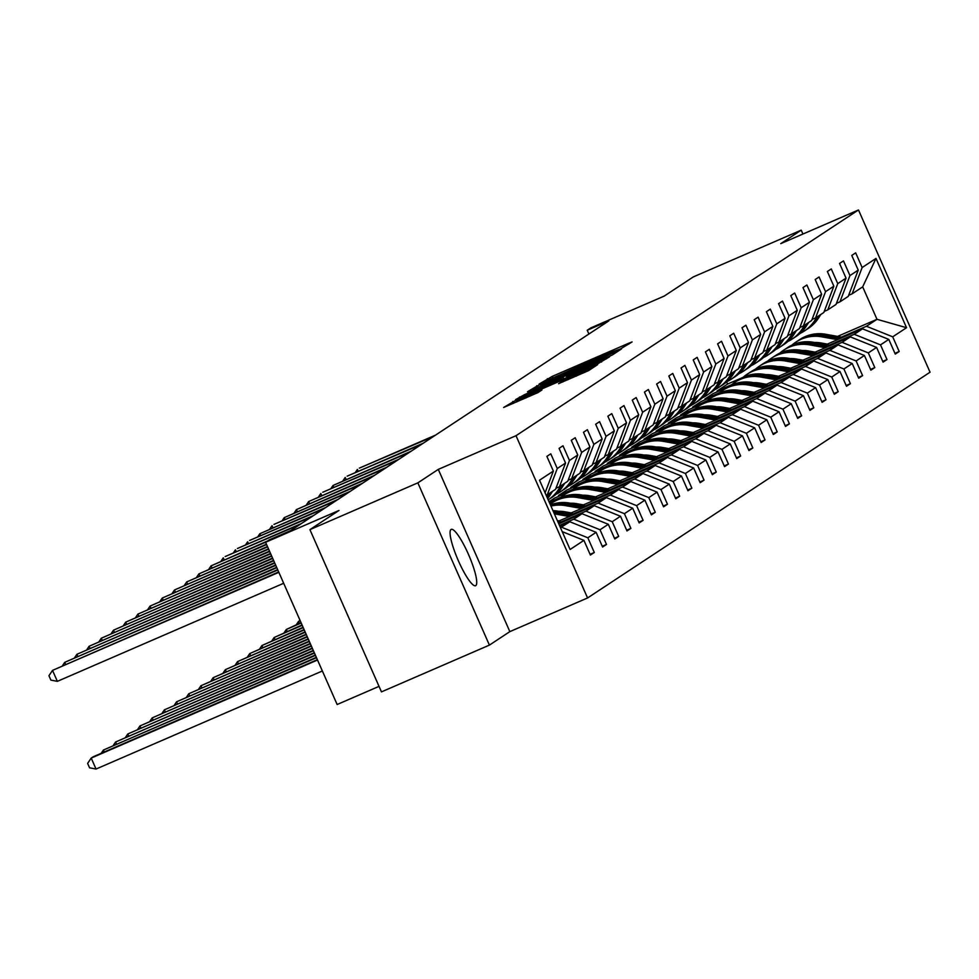<?xml version="1.0" encoding="UTF-8"?>
<svg xmlns="http://www.w3.org/2000/svg" width="979" height="979" viewBox="0 0 979 979"><rect width="100%" height="100%" fill="white"/><g stroke="black" fill="none" stroke-linecap="round" stroke-linejoin="round"><path stroke-width="1.47" d="M620.441 348.952L632.091 341.94L628.628 343.274L552.34 376.328L539.123 384.086L607.959 353.456L620.441 348.952M475.782 585.601A30.692 5.911 66.6 0 0 468.611 554.714A30.692 5.911 66.6 0 0 451.197 529.382A30.692 5.911 66.6 0 0 451.025 529.48A30.692 5.911 66.6 0 0 458.196 560.367A30.692 5.911 66.6 0 0 475.61 585.699A30.692 5.911 66.6 0 0 475.782 585.601M802.927 234.03L801.214 230.151L693.267 276.935L664.19 296.099L590.79 327.904L587.229 330.253L588.893 334.023M489.414 645.112L509.851 631.626L438.298 469.382L417.849 482.855L489.414 645.112L381.467 691.884L309.915 529.627L338.991 510.463L265.59 542.268L337.143 704.513L379.032 686.365M417.849 482.855L309.915 529.627M558.593 383.646L588.465 370.698L597.594 364.665L517.769 399.114L503.634 407.484L538.034 392.555L541.974 389.936L516.153 400.607L529.725 394.182L579.947 372.412L589.419 368.691L562.472 381.088L558.617 383.695M265.59 542.268L269.139 539.918L290.739 530.569L608.816 320.892L587.229 330.253M438.298 469.382L516.019 435.704L858.485 209.959L930.05 372.204L587.571 597.961L516.019 435.704M801.214 230.151L780.765 243.636L858.485 209.959M607.335 357.311L612.34 354.973L621.384 349.001L617.92 350.335L541.632 383.389L527.497 391.759L607.335 357.311M609.452 356.87L595.391 365.179L515.566 399.628L524.524 394.672L560.465 378.922L563.109 377.16L559.56 378.555L528.427 391.808L609.452 356.87M545.083 492.804L553.368 471.083L546.882 456.398L550.785 453.815L557.271 468.513L565.556 463.043L559.082 448.358L562.986 445.775L569.46 460.473L577.757 455.002L571.271 440.317L575.187 437.735L581.661 452.433L589.945 446.962L583.472 432.277L587.376 429.708L593.861 444.393L602.146 438.935L595.66 424.237L599.576 421.668L606.05 436.353L614.335 430.895L607.861 416.197L611.765 413.627L618.251 428.312L626.536 422.855L620.05 408.157L623.966 405.587L630.439 420.272L638.724 414.815L632.25 400.13L636.154 397.547L642.64 412.232L650.925 406.774L644.439 392.089L648.355 389.507L654.829 404.205L663.113 398.734L656.64 384.049L660.544 381.467L667.029 396.165L675.314 390.694L668.828 376.009L672.744 373.427L679.218 388.125L687.503 382.654L681.029 367.969L684.933 365.387L691.419 380.085L699.704 374.627L693.218 359.929L697.134 357.359L703.607 372.044L711.892 366.587L705.418 351.889L709.322 349.319L715.808 364.004L724.093 358.547L717.607 343.849L721.523 341.279L727.997 355.964L736.281 350.506L729.808 335.809L733.712 333.239L740.197 347.924L748.482 342.466L741.996 327.781L745.912 325.199L752.386 339.884L760.671 334.426L754.197 319.741L758.101 317.159L764.587 331.857L772.872 326.386L766.398 311.701L770.302 309.119L776.775 323.816L785.072 318.346L778.586 303.661L782.49 301.079L788.976 315.776L797.261 310.306L790.787 295.621L794.691 293.039L801.165 307.736L809.462 302.278L802.976 287.581L806.892 285.011L813.365 299.696L821.65 294.238L815.177 279.541L819.08 276.971L825.554 291.656L833.851 286.198L827.365 271.501L831.281 268.931L837.755 283.616L846.04 278.158L839.566 263.461L843.47 260.891L849.956 275.576L858.24 270.118L851.754 255.433L855.67 252.851L862.144 267.536L875.985 258.419L906.542 327.708L892.701 336.825L899.187 351.51L895.271 354.092L888.797 339.407L880.513 344.865L886.986 359.55L883.082 362.132L876.597 347.435L868.312 352.905L874.798 367.59L870.882 370.172L864.408 355.475L856.123 360.945L862.597 375.63L858.693 378.212L852.207 363.515L843.922 368.985L850.396 383.67L846.492 386.252L840.019 371.555L831.734 377.025L838.208 391.71L834.304 394.28L827.818 379.595L819.533 385.053L826.007 399.75L822.103 402.32L815.629 387.635L807.332 393.093L813.818 407.79L809.914 410.36L803.429 395.675L795.144 401.133L801.617 415.83L797.714 418.4L791.24 403.715L782.943 409.173L789.429 423.858L785.513 426.44L779.039 411.755L770.754 417.213L777.228 431.898L773.324 434.48L766.838 419.783L758.554 425.253L765.04 439.938L761.124 442.52L754.65 427.823L746.365 433.293L752.839 447.978L748.935 450.56L742.449 435.863L734.164 441.333L740.65 456.018L736.734 458.6L730.261 443.903L721.976 449.361L728.449 464.058L724.546 466.628L718.06 451.943L709.775 457.401L716.261 472.098L712.345 474.668L705.871 459.983L697.586 465.441L704.06 480.138L700.156 482.708L693.67 468.023L685.386 473.481L691.872 488.178L687.956 490.748L681.482 476.063L673.197 481.521L679.671 496.206L675.767 498.788L669.281 484.103L660.996 489.561L667.482 504.246L663.566 506.828L657.093 492.131L648.808 497.601L655.281 512.286L651.378 514.868L644.892 500.171L636.607 505.641L643.093 520.326L639.177 522.908L632.703 508.211L624.418 513.681L630.892 528.366L626.988 530.948L620.502 516.251L612.218 521.709L618.704 536.406L614.788 538.976L608.314 524.291L600.029 529.749L606.503 544.446L602.599 547.016L596.113 532.331L587.828 537.789L594.302 552.486L590.398 555.056L583.925 540.371L570.084 549.488L539.527 480.199L553.368 471.083M559.78 526.139L569.851 521.77L560.477 527.705M561.567 527.228L587.828 537.789M569.851 521.77L596.113 532.331M565.556 463.043L555.546 489.316L547.261 494.787L557.271 468.513M546.16 495.252L547.261 494.787M558.764 523.826L582.052 513.73L573.767 519.188L559.462 525.393M573.767 519.188L600.029 529.749M582.052 513.73L608.314 524.291M577.757 455.002L567.734 481.276L559.45 486.747L569.46 460.473M555.95 488.264L559.45 486.747M557.92 521.44L594.253 505.69L585.956 511.16L560.967 521.978M585.956 511.16L612.218 521.709M594.253 505.69L620.502 516.251M589.945 446.962L579.935 473.249L571.65 478.707L581.661 452.433M568.138 480.224L571.65 478.707M570.108 513.4L606.442 497.65L598.157 503.12L573.168 513.951M598.157 503.12L624.418 513.681M606.442 497.65L632.703 508.211M602.146 438.935L592.136 465.209L583.839 470.666L593.861 444.393M580.339 472.184L583.839 470.666M582.309 505.36L618.642 489.61L610.345 495.08L585.356 505.91M569.778 512.653L568.677 513.143M566.731 512.103L565.617 512.592M610.345 495.08L636.607 505.641M618.642 489.61L644.892 500.171M614.335 430.895L604.324 457.169L596.04 462.626L606.05 436.353M592.528 464.144L596.04 462.626M594.498 497.32L630.831 481.582L622.546 487.04L597.557 497.87M581.979 504.613L580.865 505.103M565.287 511.846L564.185 512.323M578.919 504.075L577.818 504.552M562.032 511.393L561.126 511.784M622.546 487.04L648.808 497.601M630.831 481.582L657.093 492.131M626.536 422.855L616.525 449.128L608.228 454.586L618.251 428.312M604.728 456.104L608.228 454.586M606.699 489.28L643.032 473.542L634.735 479L609.746 489.83M594.167 496.586L593.066 497.063M577.488 503.806L576.374 504.295M591.12 496.035L590.007 496.512M574.22 503.353L573.327 503.744M634.735 479L660.996 489.561M643.032 473.542L669.281 484.103M638.724 414.815L628.714 441.088L620.429 446.546L630.439 420.272M616.929 448.076L620.429 446.546M618.887 481.24L655.22 465.502L646.935 470.96L621.946 481.79M606.368 488.545L605.255 489.023M589.676 495.778L588.575 496.255M603.309 487.995L602.207 488.472M586.421 495.313L585.515 495.704M646.935 470.96L673.197 481.521M655.22 465.502L681.482 476.063M650.925 406.774L640.915 433.048L632.63 438.519L642.64 412.232M629.118 440.036L632.63 438.519M631.088 473.2L667.421 457.462L659.136 462.92L634.135 473.75M618.557 480.505L617.455 480.983M601.877 487.738L600.763 488.215M615.51 479.955L614.408 480.432M598.61 487.273L597.716 487.664M659.136 462.92L685.386 473.481M667.421 457.462L693.67 468.023M663.113 398.734L653.103 425.008L644.818 430.479L654.829 404.205M641.318 431.996L644.818 430.479M643.289 465.16L679.61 449.422L671.325 454.88L646.336 465.71M630.757 472.465L629.644 472.943M614.066 479.698L612.964 480.175M627.698 471.915L626.597 472.392M610.81 479.233L609.917 479.624M671.325 454.88L697.586 465.441M679.61 449.422L705.871 459.983M675.314 390.694L665.304 416.968L657.019 422.438L667.029 396.165M653.507 423.956L657.019 422.438M655.477 457.12L691.81 441.382L683.526 446.84L658.524 457.67M642.946 464.425L641.845 464.903M626.266 471.658L625.153 472.135M639.899 463.875L638.797 464.352M622.999 471.193L622.106 471.584M556.048 500.208L549.586 503.01M683.526 446.84L709.775 457.401M691.81 441.382L718.06 451.943M687.503 382.654L677.492 408.928L669.208 414.398L679.218 388.125M665.708 415.916L669.208 414.398M667.678 449.092L703.999 433.342L695.714 438.812L670.725 449.63M655.147 456.385L654.033 456.863M638.455 463.618L637.353 464.095M561.077 497.148L549.256 502.264M652.087 455.835L650.986 456.312M635.2 463.153L634.306 463.544M568.236 492.168L554.603 498.078L549.035 501.75M695.714 438.812L721.976 449.361M703.999 433.342L730.261 443.903M699.704 374.627L689.693 400.9L681.408 406.358L691.419 380.085M677.896 407.876L681.408 406.358M679.867 441.052L716.2 425.302L707.915 430.772L682.914 441.602M667.335 448.345L666.234 448.823M650.656 455.578L649.542 456.055M573.266 489.108L558.519 495.496L566.804 490.038L580.437 484.14M664.288 447.795L663.187 448.284M647.388 455.125L646.495 455.504M707.915 430.772L734.164 441.333M716.2 425.302L742.449 435.863M711.892 366.587L701.882 392.86L693.597 398.318L703.607 372.044M690.097 399.836L693.597 398.318M692.067 433.012L728.388 417.262L720.103 422.732L695.114 433.562M679.536 440.305L678.423 440.795M662.844 447.538L661.743 448.015M585.466 481.068L570.708 487.469L578.993 481.998L592.625 476.1M676.477 439.767L675.375 440.244M659.589 447.085L658.696 447.464M720.103 422.732L746.365 433.293M728.388 417.262L754.65 427.823M724.093 358.547L714.083 384.82L705.798 390.278L715.808 364.004M702.286 391.796L705.798 390.278M704.256 424.972L740.589 409.234L732.304 414.692L707.315 425.522M691.725 432.277L690.623 432.755M675.045 439.498L673.944 439.975M597.655 473.028L582.909 479.429L591.194 473.958L604.826 468.06M688.678 431.727L687.576 432.204M671.778 439.045L670.884 439.436M732.304 414.692L758.554 425.253M740.589 409.234L766.838 419.783M736.281 350.506L726.271 376.78L717.986 382.238L727.997 355.964M714.486 383.756L717.986 382.238M716.457 416.932L752.778 401.194L744.493 406.652L719.504 417.482M703.925 424.237L702.824 424.715M687.234 431.458L686.132 431.947M609.856 464.988L595.097 471.388L603.382 465.918L617.015 460.02M700.866 423.687L699.765 424.164M683.978 431.005L683.085 431.396M744.493 406.652L770.754 417.213M752.778 401.194L779.039 411.755M748.482 342.466L738.472 368.74L730.187 374.198L740.197 347.924M726.675 375.728L730.187 374.198M728.645 408.892L764.978 393.154L756.694 398.612L731.705 409.442M716.114 416.197L715.013 416.675M699.434 423.43L698.333 423.907M622.044 456.96L607.298 463.348L615.583 457.891L629.216 451.98M713.067 415.647L711.966 416.124M696.179 422.965L695.274 423.356M756.694 398.612L782.943 409.173M764.978 393.154L791.24 403.715M760.671 334.426L750.66 360.7L742.376 366.17L752.386 339.884M738.876 367.688L742.376 366.17M740.846 400.852L777.167 385.114L768.882 390.572L743.893 401.402M728.315 408.157L727.213 408.635M711.623 415.39L710.521 415.867M634.245 448.92L619.487 455.308L627.772 449.851L641.404 443.94M725.268 407.607L724.154 408.084M708.368 414.925L707.474 415.316M768.882 390.572L795.144 401.133M777.167 385.114L803.429 395.675M772.872 326.386L762.861 352.66L754.576 358.13L764.587 331.857M751.064 359.648L754.576 358.13M753.035 392.812L789.368 377.074L781.083 382.532L756.094 393.362M740.503 400.117L739.402 400.595M723.824 407.35L722.722 407.827M646.434 440.88L631.688 447.268L639.972 441.81L653.605 435.9M737.456 399.567L736.355 400.044M720.568 406.885L719.663 407.276M781.083 382.532L807.332 393.093M789.368 377.074L815.629 387.635M785.072 318.346L775.05 344.62L766.765 350.09L776.775 323.816M763.265 351.608L766.765 350.09M765.235 384.771L801.556 369.034L793.271 374.504L768.282 385.322M752.704 392.077L751.603 392.555M736.012 399.31L734.911 399.787M658.634 432.84L643.876 439.228L652.173 433.77L665.793 427.86M749.657 391.527L748.543 392.004M732.757 398.845L731.864 399.236M793.271 374.504L819.533 385.053M801.556 369.034L827.818 379.595M797.261 310.306L787.251 336.592L778.966 342.05L788.976 315.776M775.454 343.568L778.966 342.05M777.424 376.744L813.757 360.994L805.472 366.464L780.483 377.294M764.893 384.037L763.791 384.514M748.213 391.27L747.112 391.747M670.823 424.8L656.077 431.188L664.362 425.73L677.994 419.82M761.846 383.487L760.744 383.964M744.958 390.805L744.052 391.196M805.472 366.464L831.734 377.025M813.757 360.994L840.019 371.555M809.462 302.278L799.439 328.552L791.154 334.01L801.165 307.736M787.654 335.528L791.154 334.01M789.625 368.704L825.946 352.954L817.661 358.424L792.672 369.254M777.093 375.997L775.992 376.474M760.402 383.23L759.3 383.707M683.024 416.76L668.265 423.148L676.562 417.69L690.183 411.792M774.046 375.446L772.933 375.936M757.146 382.777L756.253 383.156M817.661 358.424L843.922 368.985M825.946 352.954L852.207 363.515M821.65 294.238L811.64 320.512L803.355 325.97L813.365 299.696M799.843 327.488L803.355 325.97M801.813 360.664L838.146 344.926L829.862 350.384L804.873 361.214M789.294 367.957L788.181 368.447M772.602 375.19L771.501 375.667M695.212 408.72L680.466 415.12L688.751 409.65L702.384 403.752M786.235 367.419L785.134 367.896M769.347 374.737L768.442 375.116M829.862 350.384L856.123 360.945M838.146 344.926L864.408 355.475M833.851 286.198L823.841 312.472L815.544 317.93L825.554 291.656M812.044 319.448L815.544 317.93M814.014 352.624L850.347 336.886L842.05 342.344L817.061 353.174M801.483 359.929L800.381 360.407M784.803 367.149L783.689 367.627M707.413 400.68L692.655 407.08L700.952 401.61L714.572 395.712M798.436 359.379L797.322 359.856M781.536 366.697L780.642 367.088M842.05 342.344L868.312 352.905M850.347 336.886L876.597 347.435M846.04 278.158L836.029 304.432L827.744 309.89L837.755 283.616M824.232 311.408L827.744 309.89M826.203 344.584L862.536 328.846L854.251 334.304L829.262 345.134M813.684 351.889L812.57 352.367M796.992 359.109L795.89 359.599M719.602 392.64L704.856 399.04L713.14 393.57L726.773 387.672M810.624 351.339L809.523 351.816M793.736 358.657L792.831 359.048M854.251 334.304L880.513 344.865M862.536 328.846L888.797 339.407M858.24 270.118L848.23 296.392L839.933 301.85L849.956 275.576M836.433 303.38L839.933 301.85M837.571 336.397L877 319.313L866.439 326.264L841.45 337.094M825.872 343.849L824.771 344.327M809.192 351.082L808.079 351.559M731.802 384.612L717.056 391L727.605 384.037L742.841 377.441M804.2 350.861L804.909 350.543M820.879 343.629L821.993 343.152M866.439 326.264L892.701 336.825M906.542 327.708L877 319.313L862.683 286.859L852.134 293.822L862.144 267.536M509.851 631.626L587.571 597.961M848.622 295.34L852.134 293.822M727.605 384.037L726.638 381.859M558.519 495.496L558.838 496.243M570.708 487.469L571.038 488.203M582.909 479.429L583.227 480.163M595.097 471.388L595.428 472.123M607.298 463.348L607.629 464.083M619.487 455.308L619.817 456.055M631.688 447.268L632.018 448.015M643.876 439.228L644.206 439.975M656.077 431.188L656.407 431.935M668.265 423.148L668.596 423.895M680.466 415.12L680.797 415.855M692.655 407.08L692.985 407.815M704.856 399.04L705.186 399.775M717.056 391L717.374 391.747M862.683 286.859L875.985 258.419M562.215 531.634L583.925 540.371M894.941 353.346L899.187 351.51M882.752 361.386L886.986 359.55M870.551 369.426L874.798 367.59M858.363 377.466L862.597 375.63M846.162 385.506L850.396 383.67M833.973 393.546L838.208 391.71M821.773 401.586L826.007 399.75M809.584 409.626L813.818 407.79M797.383 417.666L801.617 415.83M785.195 425.694L789.429 423.858M772.994 433.734L777.228 431.898M760.805 441.774L765.04 439.938M748.605 449.814L752.839 447.978M736.416 457.854L740.65 456.018M724.215 465.894L728.449 464.058M712.027 473.934L716.261 472.098M699.826 481.974L704.06 480.138M687.637 490.014L691.872 488.178M675.437 498.042L679.671 496.206M663.236 506.082L667.482 504.246M651.047 514.122L655.281 512.286M638.846 522.162L643.093 520.326M626.658 530.202L630.892 528.366M614.457 538.242L618.704 536.406M602.269 546.282L606.503 544.446M590.068 554.322L594.302 552.486M614.616 352.122L540.384 384.649L597.484 360.358L614.616 352.122L615.069 353.162M587.559 367.345L601.13 360.921L591.671 364.641L566.327 376.413L587.559 367.345L588.012 368.373M842.895 337.351L825.738 334.267A36.688 35.978 -123.4 0 0 799.794 339.529L798.313 340.508A36.688 35.978 -123.4 0 0 797.836 340.827M837.547 339.676L821.822 336.837A36.688 35.978 -123.4 0 0 795.89 342.112A36.688 35.978 -123.4 0 0 791.938 345.134M827.316 344.106L820.843 342.944A30.447 29.859 -123.4 0 0 814.54 342.479M840.863 338.232L824.245 335.246A36.688 35.978 -123.4 0 0 798.313 340.508M795.89 342.112L797.371 341.133A36.688 35.978 56.6 0 1 823.302 335.858L839.578 338.795M816.951 317.012L814.65 320.586A36.688 35.978 56.6 0 1 804.346 331.012A36.688 35.978 56.6 0 1 800.014 333.447M820.855 314.43L818.566 318.004A36.688 35.978 56.6 0 1 808.262 328.442L806.782 329.421A36.688 35.978 -123.4 0 0 817.073 318.983L819.374 315.409M818.432 316.033L816.143 319.607A36.688 35.978 56.6 0 1 805.839 330.033L804.346 331.012M433.587 436.401L359.354 468.121L435.545 435.117M355.218 472.673L357.396 469.418L358.253 471.352M830.694 345.391L813.537 342.307A36.688 35.978 -123.4 0 0 787.593 347.569L786.113 348.548A36.688 35.978 -123.4 0 0 785.647 348.867M825.346 347.716L809.633 344.877A36.688 35.978 -123.4 0 0 783.689 350.152A36.688 35.978 -123.4 0 0 779.737 353.174M815.115 352.146L808.654 350.984A30.447 29.859 -123.4 0 0 802.339 350.519M828.662 346.272L812.056 343.286A36.688 35.978 -123.4 0 0 786.113 348.548M783.689 350.152L785.17 349.173A36.688 35.978 56.6 0 1 811.114 343.898L827.377 346.835M818.505 353.431L801.336 350.347A36.688 35.978 -123.4 0 0 775.405 355.61L773.924 356.589A36.688 35.978 -123.4 0 0 773.447 356.907M813.157 355.744L797.432 352.917A36.688 35.978 -123.4 0 0 771.501 358.192A36.688 35.978 -123.4 0 0 767.548 361.214M802.927 360.186L796.453 359.024A30.447 29.859 -123.4 0 0 790.151 358.559M816.474 354.312L799.855 351.326A36.688 35.978 -123.4 0 0 773.924 356.589M771.501 358.192L772.982 357.213A36.688 35.978 56.6 0 1 798.913 351.938L815.189 354.863M804.75 325.052L802.462 328.626A36.688 35.978 56.6 0 1 792.158 339.052A36.688 35.978 56.6 0 1 787.826 341.487M808.666 322.47L806.366 326.044A36.688 35.978 56.6 0 1 796.062 336.482L794.581 337.461A36.688 35.978 -123.4 0 0 804.885 327.023L807.173 323.449M806.243 324.073L803.943 327.647A36.688 35.978 56.6 0 1 793.639 338.073L792.158 339.052M421.386 444.442L347.166 476.161L423.344 443.157M343.017 480.713L345.208 477.458L346.064 479.392M792.562 333.093L790.261 336.666A36.688 35.978 56.6 0 1 779.957 347.092A36.688 35.978 56.6 0 1 775.625 349.527M796.465 330.51L794.177 334.084A36.688 35.978 56.6 0 1 783.873 344.51L782.38 345.489A36.688 35.978 -123.4 0 0 792.684 335.063L794.985 331.489M794.042 332.114L791.754 335.687A36.688 35.978 56.6 0 1 781.45 346.113L779.957 347.092M409.198 452.482L333.007 485.486L411.156 451.197M330.829 488.754L333.007 485.486L333.863 487.432M806.304 361.471L789.147 358.375A36.688 35.978 -123.4 0 0 763.204 363.65L761.723 364.629A36.688 35.978 -123.4 0 0 761.258 364.947M800.957 363.784L785.244 360.957A36.688 35.978 -123.4 0 0 759.3 366.232A36.688 35.978 -123.4 0 0 755.347 369.254M790.726 368.226L784.265 367.052A30.447 29.859 -123.4 0 0 777.95 366.599M804.273 362.352L787.667 359.354A36.688 35.978 -123.4 0 0 761.723 364.629M759.3 366.232L760.781 365.253A36.688 35.978 56.6 0 1 786.724 359.978L802.988 362.903M780.361 341.12L778.072 344.694A36.688 35.978 56.6 0 1 767.769 355.132A36.688 35.978 56.6 0 1 763.436 357.568M784.277 338.55L781.976 342.124A36.688 35.978 56.6 0 1 771.672 352.55L770.192 353.529A36.688 35.978 -123.4 0 0 780.496 343.103L782.784 339.529M781.842 340.141L779.553 343.715A36.688 35.978 56.6 0 1 769.249 354.153L767.769 355.132M396.997 460.522L322.764 492.241L398.955 459.237M318.628 496.794L320.818 493.526L321.675 495.472M794.116 369.511L776.947 366.415A36.688 35.978 -123.4 0 0 751.015 371.69L749.535 372.669A36.688 35.978 -123.4 0 0 749.057 372.987M788.768 371.824L773.043 368.997A36.688 35.978 -123.4 0 0 747.099 374.272A36.688 35.978 -123.4 0 0 743.159 377.294M778.538 376.254L772.064 375.092A30.447 29.859 -123.4 0 0 765.762 374.639M792.084 370.392L775.466 367.394A36.688 35.978 -123.4 0 0 749.535 372.669M747.099 374.272L748.592 373.293A36.688 35.978 56.6 0 1 774.524 368.018L790.799 370.943M768.172 349.16L765.872 352.734A36.688 35.978 56.6 0 1 755.568 363.172A36.688 35.978 56.6 0 1 751.236 365.608M772.076 346.59L769.775 350.164A36.688 35.978 56.6 0 1 759.484 360.59L757.991 361.569A36.688 35.978 -123.4 0 0 768.295 351.143L770.595 347.569M769.653 348.181L767.352 351.755A36.688 35.978 56.6 0 1 757.061 362.193L755.568 363.172M384.808 468.562L308.618 501.566L386.766 467.264M306.439 504.834L308.618 501.566L309.474 503.512M781.915 377.551L764.758 374.455A36.688 35.978 -123.4 0 0 738.815 379.73L737.334 380.709A36.688 35.978 -123.4 0 0 736.869 381.015M776.567 379.864L760.842 377.037A36.688 35.978 -123.4 0 0 734.911 382.299A36.688 35.978 -123.4 0 0 730.958 385.334M766.337 384.294L759.875 383.132A30.447 29.859 -123.4 0 0 753.561 382.679M779.884 378.432L763.277 375.434A36.688 35.978 -123.4 0 0 737.334 380.709M734.911 382.299L736.392 381.32A36.688 35.978 56.6 0 1 762.335 376.058L778.599 378.983M755.972 357.2L753.683 360.774A36.688 35.978 56.6 0 1 743.379 371.212A36.688 35.978 56.6 0 1 739.047 373.648M759.875 354.631L757.587 358.204A36.688 35.978 56.6 0 1 747.283 368.63L745.802 369.609A36.688 35.978 -123.4 0 0 756.106 359.183L758.395 355.61M757.452 356.221L755.164 359.795A36.688 35.978 56.6 0 1 744.86 370.233L743.379 371.212M372.607 476.602L296.429 509.606L374.565 475.304M294.238 512.874L296.429 509.606L297.286 511.552M769.727 385.591L752.557 382.495A36.688 35.978 -123.4 0 0 726.626 387.77L725.133 388.749A36.688 35.978 -123.4 0 0 724.668 389.055M764.379 387.904L748.654 385.077A36.688 35.978 -123.4 0 0 722.71 390.34A36.688 35.978 -123.4 0 0 718.77 393.362M754.148 392.334L747.675 391.172A30.447 29.859 -123.4 0 0 741.372 390.719M767.695 386.472L751.077 383.474A36.688 35.978 -123.4 0 0 725.133 388.749M722.71 390.34L724.203 389.361A36.688 35.978 56.6 0 1 750.134 384.098L766.41 387.023M743.783 365.24L741.482 368.814A36.688 35.978 56.6 0 1 731.178 379.252A36.688 35.978 56.6 0 1 726.846 381.688M747.687 362.671L745.386 366.244A36.688 35.978 56.6 0 1 735.094 376.67L733.601 377.649A36.688 35.978 -123.4 0 0 743.905 367.223L746.206 363.65M745.264 364.261L742.963 367.835A36.688 35.978 56.6 0 1 732.671 378.273L731.178 379.252M360.419 484.629L284.228 517.646L362.365 483.345M282.05 520.901L284.228 517.646L285.085 519.592M757.526 393.619L740.369 390.535A36.688 35.978 -123.4 0 0 714.425 395.81L712.945 396.789A36.688 35.978 -123.4 0 0 712.479 397.095M752.178 395.944L736.453 393.105A36.688 35.978 -123.4 0 0 710.521 398.38A36.688 35.978 -123.4 0 0 706.569 401.402M741.947 400.374L735.486 399.212A30.447 29.859 -123.4 0 0 729.171 398.759M755.494 394.5L738.876 391.514A36.688 35.978 -123.4 0 0 712.945 396.789M710.521 398.38L712.002 397.401A36.688 35.978 56.6 0 1 737.946 392.126L754.209 395.063M731.582 373.28L729.294 376.854A36.688 35.978 56.6 0 1 718.99 387.28A36.688 35.978 56.6 0 1 714.646 389.728M735.486 370.711L733.198 374.272A36.688 35.978 56.6 0 1 722.894 384.71L721.413 385.689A36.688 35.978 -123.4 0 0 731.717 375.263L734.005 371.69M733.063 372.301L730.775 375.875A36.688 35.978 56.6 0 1 720.471 386.301L718.99 387.28M348.218 492.67L273.985 524.401L350.176 491.385M269.849 528.941L272.04 525.686L272.896 527.632M745.337 401.659L728.168 398.575A36.688 35.978 -123.4 0 0 702.237 403.85L700.744 404.829A36.688 35.978 -123.4 0 0 700.279 405.135M739.989 403.984L724.264 401.145A36.688 35.978 -123.4 0 0 698.321 406.42A36.688 35.978 -123.4 0 0 694.38 409.442M729.759 408.414L723.285 407.252A30.447 29.859 -123.4 0 0 716.983 406.787M743.306 402.54L726.687 399.554A36.688 35.978 -123.4 0 0 700.744 404.829M698.321 406.42L699.814 405.441A36.688 35.978 56.6 0 1 725.745 400.166L742.021 403.103M300.051 620.417L298.522 621.42L300.186 620.71M296.331 624.688L298.522 621.42L299.378 623.366M719.394 381.32L717.093 384.894A36.688 35.978 56.6 0 1 706.789 395.32A36.688 35.978 56.6 0 1 702.457 397.768M723.297 378.738L720.997 382.312A36.688 35.978 56.6 0 1 710.705 392.75L709.212 393.729A36.688 35.978 -123.4 0 0 719.516 383.291L721.817 379.717M720.874 380.341L718.574 383.915A36.688 35.978 56.6 0 1 708.282 394.341L706.789 395.32M336.03 500.71L259.839 533.726L337.975 499.425M257.661 536.981L259.839 533.726L260.695 535.66M733.136 409.699L715.979 406.615A36.688 35.978 -123.4 0 0 690.036 411.878L688.555 412.857A36.688 35.978 -123.4 0 0 688.09 413.175M727.789 412.024L712.063 409.185A36.688 35.978 -123.4 0 0 686.132 414.46A36.688 35.978 -123.4 0 0 682.179 417.482M717.558 416.454L711.097 415.292A30.447 29.859 -123.4 0 0 704.782 414.827M731.105 410.58L714.486 407.594A36.688 35.978 -123.4 0 0 688.555 412.857M686.132 414.46L687.613 413.481A36.688 35.978 56.6 0 1 713.556 408.206L729.82 411.143M301.042 622.644L286.321 629.46L301.202 623.023M284.143 632.728L286.321 629.46L287.177 631.406M720.948 417.739L703.779 414.655A36.688 35.978 -123.4 0 0 677.847 419.918L676.354 420.897A36.688 35.978 -123.4 0 0 675.889 421.215M715.6 420.052L699.875 417.225A36.688 35.978 -123.4 0 0 673.931 422.5A36.688 35.978 -123.4 0 0 669.991 425.522M705.357 424.494L698.896 423.332A30.447 29.859 -123.4 0 0 692.594 422.867M718.916 418.62L702.298 415.634A36.688 35.978 -123.4 0 0 676.354 420.897M673.931 422.5L675.424 421.521A36.688 35.978 56.6 0 1 701.356 416.246L717.631 419.183M302.058 624.957L274.132 637.5L302.217 625.336M271.942 640.768L274.132 637.5L274.989 639.446M708.747 425.779L691.59 422.683A36.688 35.978 -123.4 0 0 665.647 427.958L664.166 428.937A36.688 35.978 -123.4 0 0 663.701 429.255M703.399 428.092L687.674 425.265A36.688 35.978 -123.4 0 0 661.743 430.54A36.688 35.978 -123.4 0 0 657.79 433.562M693.169 432.534L686.707 431.372A30.447 29.859 -123.4 0 0 680.393 430.907M706.716 426.66L690.097 423.662A36.688 35.978 -123.4 0 0 664.166 428.937M661.743 430.54L663.224 429.561A36.688 35.978 56.6 0 1 689.167 424.286L705.431 427.211M303.074 627.27L261.931 645.54L303.245 627.649M259.753 648.796L261.931 645.54L262.788 647.486M696.558 433.819L679.389 430.723A36.688 35.978 -123.4 0 0 653.458 435.998L651.965 436.977A36.688 35.978 -123.4 0 0 651.5 437.295M691.211 436.132L675.486 433.305A36.688 35.978 -123.4 0 0 649.542 438.58A36.688 35.978 -123.4 0 0 645.602 441.602M680.968 440.574L674.507 439.4A30.447 29.859 -123.4 0 0 668.204 438.947M694.527 434.7L677.909 431.702A36.688 35.978 -123.4 0 0 651.965 436.977M649.542 438.58L651.035 437.601A36.688 35.978 56.6 0 1 676.966 432.326L693.242 435.251M304.102 629.583L249.743 653.58L304.261 629.95M247.552 656.836L249.743 653.58L250.6 655.526M684.358 441.859L667.201 438.763A36.688 35.978 -123.4 0 0 641.257 444.038L639.776 445.017A36.688 35.978 -123.4 0 0 639.311 445.335M679.01 444.172L663.285 441.345A36.688 35.978 -123.4 0 0 637.353 446.62A36.688 35.978 -123.4 0 0 633.401 449.642M668.779 448.602L662.306 447.44A30.447 29.859 -123.4 0 0 656.003 446.987M682.326 442.741L665.708 439.742A36.688 35.978 -123.4 0 0 639.776 445.017M637.353 446.62L638.834 445.641A36.688 35.978 56.6 0 1 664.778 440.366L681.041 443.291M305.118 631.896L237.542 661.62L305.277 632.263M235.364 664.876L237.542 661.62L238.399 663.566M672.169 449.899L655 446.803A36.688 35.978 -123.4 0 0 629.069 452.078L627.576 453.057A36.688 35.978 -123.4 0 0 627.111 453.363M666.821 452.212L651.096 449.385A36.688 35.978 -123.4 0 0 625.153 454.648A36.688 35.978 -123.4 0 0 621.2 457.682M656.579 456.642L650.117 455.48A30.447 29.859 -123.4 0 0 643.803 455.027M670.125 450.781L653.519 447.782A36.688 35.978 -123.4 0 0 627.576 453.057M625.153 454.648L626.646 453.669A36.688 35.978 56.6 0 1 652.577 448.406L668.853 451.331M306.133 634.208L225.354 669.66L306.305 634.576M223.163 672.916L225.354 669.66L226.21 671.594M659.968 457.939L642.811 454.843A36.688 35.978 -123.4 0 0 616.868 460.118L615.387 461.097A36.688 35.978 -123.4 0 0 614.922 461.403M654.621 460.252L638.895 457.426A36.688 35.978 -123.4 0 0 612.964 462.688A36.688 35.978 -123.4 0 0 609.011 465.71M644.39 464.682L637.916 463.52A30.447 29.859 -123.4 0 0 631.614 463.067M657.937 458.821L641.318 455.822A36.688 35.978 -123.4 0 0 615.387 461.097M612.964 462.688L614.445 461.709A36.688 35.978 56.6 0 1 640.388 456.447L656.652 459.371M307.161 636.521L213.153 677.701L307.32 636.888M210.974 680.956L213.153 677.701L214.009 679.634M647.768 465.967L630.611 462.883A36.688 35.978 -123.4 0 0 604.679 468.158L603.186 469.137A36.688 35.978 -123.4 0 0 602.721 469.443M642.42 468.292L626.707 465.453A36.688 35.978 -123.4 0 0 600.763 470.728A36.688 35.978 -123.4 0 0 596.811 473.75M632.189 472.722L625.728 471.56A30.447 29.859 -123.4 0 0 619.413 471.107M645.736 466.848L629.13 463.862A36.688 35.978 -123.4 0 0 603.186 469.137M600.763 470.728L602.256 469.749A36.688 35.978 56.6 0 1 628.188 464.474L644.463 467.411M308.177 638.834L200.964 685.728L308.336 639.201M198.774 688.996L200.964 685.728L201.821 687.674M635.579 474.007L618.422 470.923A36.688 35.978 -123.4 0 0 592.479 476.198L590.998 477.177A36.688 35.978 -123.4 0 0 590.533 477.483M630.231 476.332L614.506 473.493A36.688 35.978 -123.4 0 0 588.575 478.768A36.688 35.978 -123.4 0 0 584.622 481.79M620.001 480.762L613.527 479.6A30.447 29.859 -123.4 0 0 607.225 479.135M633.548 474.888L616.929 471.902A36.688 35.978 -123.4 0 0 590.998 477.177M588.575 478.768L590.056 477.789A36.688 35.978 56.6 0 1 615.999 472.514L632.263 475.451M309.193 641.147L188.763 693.768L309.364 641.514M186.585 697.036L188.763 693.768L189.62 695.714M623.378 482.047L606.221 478.964A36.688 35.978 -123.4 0 0 580.29 484.226L578.797 485.205A36.688 35.978 -123.4 0 0 578.332 485.523M618.03 484.372L602.318 481.533A36.688 35.978 -123.4 0 0 576.374 486.808A36.688 35.978 -123.4 0 0 572.421 489.83M607.8 488.802L601.339 487.64A30.447 29.859 -123.4 0 0 595.024 487.175M621.347 482.928L604.741 479.943A36.688 35.978 -123.4 0 0 578.797 485.205M576.374 486.808L577.867 485.829A36.688 35.978 56.6 0 1 603.798 480.554L620.062 483.491M310.221 643.46L176.575 701.808L310.38 643.827M174.384 705.076L176.575 701.808L177.432 703.754M707.193 389.361L704.892 392.934A36.688 35.978 56.6 0 1 694.601 403.36A36.688 35.978 56.6 0 1 690.256 405.796M711.097 386.778L708.808 390.352A36.688 35.978 56.6 0 1 698.504 400.79L697.024 401.769A36.688 35.978 -123.4 0 0 707.315 391.331L709.616 387.757M708.674 388.382L706.385 391.955A36.688 35.978 56.6 0 1 696.081 402.381L694.601 403.36M323.829 508.75L249.596 540.469L325.787 507.465M245.46 545.022L247.65 541.766L248.507 543.7M694.992 397.401L692.704 400.974A36.688 35.978 56.6 0 1 682.4 411.4A36.688 35.978 56.6 0 1 678.068 413.836M698.908 394.818L696.607 398.392A36.688 35.978 56.6 0 1 686.316 408.83L684.823 409.809A36.688 35.978 -123.4 0 0 695.127 399.371L697.415 395.797M696.485 396.422L694.184 399.995A36.688 35.978 56.6 0 1 683.893 410.421L682.4 411.4M311.64 516.79L237.407 548.509L313.586 515.505M233.271 553.062L235.45 549.806L236.306 551.74M682.804 405.441L680.503 409.014A36.688 35.978 56.6 0 1 670.211 419.44A36.688 35.978 56.6 0 1 665.867 421.876M686.707 402.858L684.419 406.432A36.688 35.978 56.6 0 1 674.115 416.858L672.634 417.837A36.688 35.978 -123.4 0 0 682.926 407.411L685.227 403.837M684.284 404.462L681.996 408.035A36.688 35.978 56.6 0 1 671.692 418.461L670.211 419.44M299.439 524.83L225.207 556.549L301.397 523.545M221.07 561.102L223.261 557.834L224.118 559.78M670.603 413.468L668.314 417.042A36.688 35.978 56.6 0 1 658.01 427.48A36.688 35.978 56.6 0 1 653.678 429.916M674.519 410.899L672.218 414.472A36.688 35.978 56.6 0 1 661.926 424.898L660.433 425.877A36.688 35.978 -123.4 0 0 670.737 415.451L673.026 411.878M672.096 412.489L669.795 416.063A36.688 35.978 56.6 0 1 659.503 426.501L658.01 427.48M265.652 542.219L211.06 565.874L267.61 540.934M208.87 569.142L211.06 565.874L211.917 567.82M658.414 421.508L656.114 425.082A36.688 35.978 56.6 0 1 645.822 435.52A36.688 35.978 56.6 0 1 641.478 437.956M662.318 418.939L660.03 422.512A36.688 35.978 56.6 0 1 649.726 432.938L648.245 433.917A36.688 35.978 -123.4 0 0 658.537 423.491L660.837 419.918M659.895 420.529L657.607 424.103A36.688 35.978 56.6 0 1 647.303 434.541L645.822 435.52M266.606 544.569L198.872 573.914L266.435 544.202M196.681 577.182L198.872 573.914L199.728 575.86M646.213 429.548L643.925 433.122A36.688 35.978 56.6 0 1 633.621 443.56A36.688 35.978 56.6 0 1 629.289 445.996M650.129 426.979L647.829 430.552A36.688 35.978 56.6 0 1 637.537 440.978L636.044 441.957A36.688 35.978 -123.4 0 0 646.348 431.531L648.636 427.958M647.706 428.569L645.406 432.143A36.688 35.978 56.6 0 1 635.114 442.581L633.621 443.56M267.622 546.882L186.671 581.954L267.463 546.515M184.48 585.209L186.671 581.954L187.527 583.9M634.025 437.589L631.724 441.162A36.688 35.978 56.6 0 1 621.432 451.6A36.688 35.978 56.6 0 1 617.088 454.036M637.929 435.019L635.64 438.592A36.688 35.978 56.6 0 1 625.336 449.018L623.856 449.997A36.688 35.978 -123.4 0 0 634.147 439.571L636.448 435.998M635.506 436.61L633.217 440.183A36.688 35.978 56.6 0 1 622.913 450.609L621.432 451.6M268.638 549.195L174.47 589.994L268.479 548.827M172.292 593.25L174.47 589.994L175.327 591.94M621.824 445.629L619.536 449.202A36.688 35.978 56.6 0 1 609.232 459.628A36.688 35.978 56.6 0 1 604.9 462.076M625.74 443.046L623.439 446.62A36.688 35.978 56.6 0 1 613.135 457.058L611.655 458.037A36.688 35.978 -123.4 0 0 621.959 447.599L624.247 444.025M623.317 444.65L621.016 448.223A36.688 35.978 56.6 0 1 610.712 458.649L609.232 459.628M269.666 551.507L162.281 598.034L269.494 551.128M160.091 601.29L162.281 598.034L163.138 599.98M609.636 453.669L607.335 457.242A36.688 35.978 56.6 0 1 597.043 467.668A36.688 35.978 56.6 0 1 592.699 470.116M613.539 451.086L611.251 454.66A36.688 35.978 56.6 0 1 600.947 465.098L599.466 466.077A36.688 35.978 -123.4 0 0 609.758 455.639L612.059 452.065M611.116 452.69L608.828 456.263A36.688 35.978 56.6 0 1 598.524 466.689L597.043 467.668M270.681 553.82L150.081 606.074L270.522 553.441M147.902 609.33L150.081 606.074L150.937 608.008M597.435 461.709L595.146 465.282A36.688 35.978 56.6 0 1 584.842 475.708A36.688 35.978 56.6 0 1 580.51 478.144M601.351 459.127L599.05 462.7A36.688 35.978 56.6 0 1 588.746 473.138L587.265 474.117A36.688 35.978 -123.4 0 0 597.569 463.679L599.858 460.106M598.928 460.73L596.627 464.303A36.688 35.978 56.6 0 1 586.323 474.729L584.842 475.708M271.697 556.133L137.892 614.114L271.538 555.754M135.702 617.37L137.892 614.114L138.749 616.048M611.19 490.087L594.033 487.004A36.688 35.978 -123.4 0 0 568.089 492.266L566.608 493.245A36.688 35.978 -123.4 0 0 566.143 493.563M605.842 492.4L590.117 489.573A36.688 35.978 -123.4 0 0 564.185 494.848A36.688 35.978 -123.4 0 0 560.233 497.87M595.611 496.842L589.138 495.68A30.447 29.859 -123.4 0 0 582.835 495.215M609.158 490.968L592.54 487.983A36.688 35.978 -123.4 0 0 566.608 493.245M564.185 494.848L565.666 493.869A36.688 35.978 56.6 0 1 591.597 488.594L607.873 491.531M311.236 645.773L164.374 709.848L311.408 646.14M162.196 713.116L164.374 709.848L165.231 711.794M585.246 469.749L582.946 473.322A36.688 35.978 56.6 0 1 572.654 483.748A36.688 35.978 56.6 0 1 568.309 486.184M589.15 467.167L586.862 470.74A36.688 35.978 56.6 0 1 576.558 481.178L575.077 482.157A36.688 35.978 -123.4 0 0 585.369 471.719L587.669 468.146M586.727 468.77L584.439 472.343A36.688 35.978 56.6 0 1 574.135 482.769L572.654 483.748M272.725 558.446L125.691 622.154L272.554 558.067M123.513 625.41L125.691 622.154L126.548 624.088M598.989 498.127L581.832 495.031A36.688 35.978 -123.4 0 0 555.888 500.306L554.408 501.285A36.688 35.978 -123.4 0 0 553.943 501.603M593.641 500.44L577.928 497.613A36.688 35.978 -123.4 0 0 551.985 502.888A36.688 35.978 -123.4 0 0 550.112 504.209M583.411 504.883L576.949 503.72A30.447 29.859 -123.4 0 0 570.635 503.255M596.957 499.009L580.351 496.01A36.688 35.978 -123.4 0 0 554.408 501.285M551.985 502.888L553.465 501.909A36.688 35.978 56.6 0 1 579.409 496.634L595.673 499.559M312.264 648.086L152.186 717.888L312.423 648.453M149.995 721.144L152.186 717.888L153.042 719.834M573.045 477.789L570.757 481.362A36.688 35.978 56.6 0 1 560.453 491.788A36.688 35.978 56.6 0 1 556.121 494.224M576.961 475.207L574.661 478.78A36.688 35.978 56.6 0 1 564.357 489.206L562.876 490.185A36.688 35.978 -123.4 0 0 573.18 479.759L575.468 476.186M574.538 476.81L572.238 480.383A36.688 35.978 56.6 0 1 561.934 490.809L560.453 491.788M273.741 560.759L113.503 630.182L273.582 560.38M111.312 633.45L113.503 630.182L114.359 632.128M586.8 506.167L569.631 503.071A36.688 35.978 -123.4 0 0 550.418 504.895M581.453 508.48L565.727 505.653A36.688 35.978 -123.4 0 0 550.932 506.082M571.222 512.923L564.748 511.748A30.447 29.859 -123.4 0 0 558.446 511.295M584.769 507.049L568.15 504.05A36.688 35.978 -123.4 0 0 550.577 505.274M550.712 505.556A36.688 35.978 56.6 0 1 567.208 504.674L583.484 507.599M313.28 650.399L139.985 725.928L313.439 650.766M137.806 729.184L139.985 725.928L140.841 727.874M560.857 485.817L558.556 489.39A36.688 35.978 56.6 0 1 548.252 499.828A36.688 35.978 56.6 0 1 548.191 499.865M564.761 483.247L562.472 486.82A36.688 35.978 56.6 0 1 552.168 497.246L550.688 498.225A36.688 35.978 -123.4 0 0 560.979 487.799L563.28 484.226M562.338 484.838L560.049 488.411A36.688 35.978 56.6 0 1 549.745 498.849L548.252 499.828M274.756 563.072L101.302 638.222L274.597 562.692M99.124 641.49L101.302 638.222L102.159 640.168M574.6 514.208L557.443 511.111A36.688 35.978 -123.4 0 0 552.927 510.597M569.252 516.52L554.359 513.84M559.021 520.95L557.369 520.657M572.568 515.089L555.962 512.09A36.688 35.978 -123.4 0 0 553.429 511.736M553.771 512.506A36.688 35.978 56.6 0 1 555.02 512.715L571.283 515.639M314.296 652.712L127.796 733.969L314.467 653.079M125.606 737.224L127.796 733.969L128.653 735.914M548.656 493.857L546.808 496.732M552.572 491.287L550.271 494.86A36.688 35.978 56.6 0 1 547.591 498.495M550.149 492.878L547.848 496.451A36.688 35.978 56.6 0 1 547.151 497.503M275.784 565.385L89.113 646.262L275.613 565.005M547.334 497.919A36.688 35.978 -123.4 0 0 548.791 495.839L551.079 492.266M86.923 649.53L89.113 646.262L89.97 648.208M562.411 522.248L557.687 521.391M560.38 523.129L558.287 522.749M315.324 655.024L115.595 742.009L315.483 655.392M113.417 745.264L115.595 742.009L116.452 743.942M276.8 567.698L76.913 654.302L276.641 567.318M74.734 657.558L76.913 654.302L77.769 656.248M316.339 657.337L103.407 750.049L316.498 657.704M101.216 753.304L103.407 750.049L104.263 751.982M277.816 570.011L64.724 662.342L277.657 569.631M62.534 665.598L64.724 662.342L65.581 664.288M317.355 659.65L93.164 756.791L91.206 758.076L96.04 769.041L322.36 670.982M96.04 769.041L89.566 767.805L87.633 763.412L91.206 758.076L317.526 660.017M278.844 572.323L52.523 670.382L278.672 571.944M283.677 583.276L57.357 681.347L52.523 670.382L48.95 675.718L50.884 680.099L57.357 681.347M547.848 379.852L547.334 378.677M552.841 377.466L552.34 376.328M628.946 344.021L628.628 343.274M537.447 387.586L536.627 385.726M618.251 351.069L617.92 350.335M552.156 381.21L551.703 380.195M597.936 361.386L597.484 360.358M613.955 353.896L613.503 352.856M519.898 397.89L519.519 397.009M524.977 395.687L524.524 394.672M555.913 382.287L555.46 381.259M560.979 380.085L560.465 378.922M563.769 378.885L563.035 377.221M606.319 358.938L605.989 358.192M566.914 377.515L566.425 376.401M570.316 376.046L569.864 375.018M562.852 381.969L562.472 381.088M567.93 379.779L567.477 378.751M576.301 376.144L575.848 375.128M526.078 397.915L525.625 396.887M538.768 392.065L538.438 391.331M513.583 403.324L512.763 401.463M594.375 366.807L594.057 366.06M824.245 335.246L825.738 334.267M821.822 336.837L823.302 335.858M816.143 319.607L814.65 320.586M818.566 318.004L817.073 318.983M812.056 343.286L813.537 342.307M809.633 344.877L811.114 343.898M799.855 351.326L801.336 350.347M797.432 352.917L798.913 351.938M803.943 327.647L802.462 328.626M806.366 326.044L804.885 327.023M791.754 335.687L790.261 336.666M794.177 334.084L792.684 335.063M787.667 359.354L789.147 358.375M785.244 360.957L786.724 359.978M779.553 343.715L778.072 344.694M781.976 342.124L780.496 343.103M775.466 367.394L776.947 366.415M773.043 368.997L774.524 368.018M767.352 351.755L765.872 352.734M769.775 350.164L768.295 351.143M763.277 375.434L764.758 374.455M760.842 377.037L762.335 376.058M755.164 359.795L753.683 360.774M757.587 358.204L756.106 359.183M751.077 383.474L752.557 382.495M748.654 385.077L750.134 384.098M742.963 367.835L741.482 368.814M745.386 366.244L743.905 367.223M738.876 391.514L740.369 390.535M736.453 393.105L737.946 392.126M730.775 375.875L729.294 376.854M733.198 374.272L731.717 375.263M726.687 399.554L728.168 398.575M724.264 401.145L725.745 400.166M718.574 383.915L717.093 384.894M720.997 382.312L719.516 383.291M714.486 407.594L715.979 406.615M712.063 409.185L713.556 408.206M702.298 415.634L703.779 414.655M699.875 417.225L701.356 416.246M690.097 423.662L691.59 422.683M687.674 425.265L689.167 424.286M677.909 431.702L679.389 430.723M675.486 433.305L676.966 432.326M665.708 439.742L667.201 438.763M663.285 441.345L664.778 440.366M653.519 447.782L655 446.803M651.096 449.385L652.577 448.406M641.318 455.822L642.811 454.843M638.895 457.426L640.388 456.447M629.13 463.862L630.611 462.883M626.707 465.453L628.188 464.474M616.929 471.902L618.422 470.923M614.506 473.493L615.999 472.514M604.741 479.943L606.221 478.964M602.318 481.533L603.798 480.554M706.385 391.955L704.892 392.934M708.808 390.352L707.315 391.331M694.184 399.995L692.704 400.974M696.607 398.392L695.127 399.371M681.996 408.035L680.503 409.014M684.419 406.432L682.926 407.411M669.795 416.063L668.314 417.042M672.218 414.472L670.737 415.451M657.607 424.103L656.114 425.082M660.03 422.512L658.537 423.491M645.406 432.143L643.925 433.122M647.829 430.552L646.348 431.531M633.217 440.183L631.724 441.162M635.64 438.592L634.147 439.571M621.016 448.223L619.536 449.202M623.439 446.62L621.959 447.599M608.828 456.263L607.335 457.242M611.251 454.66L609.758 455.639M596.627 464.303L595.146 465.282M599.05 462.7L597.569 463.679M592.54 487.983L594.033 487.004M590.117 489.573L591.597 488.594M584.439 472.343L582.946 473.322M586.862 470.74L585.369 471.719M580.351 496.01L581.832 495.031M577.928 497.613L579.409 496.634M572.238 480.383L570.757 481.362M574.661 478.78L573.18 479.759M568.15 504.05L569.631 503.071M565.727 505.653L567.208 504.674M560.049 488.411L558.556 489.39M562.472 486.82L560.979 487.799M555.962 512.09L557.443 511.111M554.126 513.302L555.02 512.715M547.848 496.451L546.955 497.051M550.271 494.86L548.791 495.839M615.118 353.125L614.665 352.085M540.995 386.056L540.384 384.649M563.843 378.849L563.109 377.16M601.62 362.022L601.13 360.921M566.829 377.551L566.327 376.413M589.884 369.768L589.419 368.691M516.741 401.953L516.153 400.607"/></g></svg>
